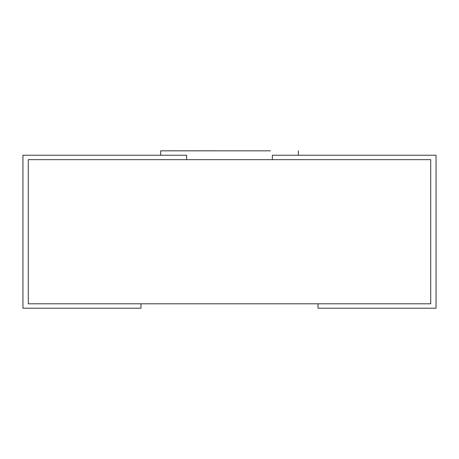 <?xml version="1.0" encoding="UTF-8"?>
<svg xmlns="http://www.w3.org/2000/svg" width="459" height="459" viewBox="0 0 459 459"><rect width="100%" height="100%" fill="white"/><g stroke="black" fill="none" stroke-linecap="round" stroke-linejoin="round"><path stroke-width="0.69" d="M298.35 150.833L298.35 155.24L272.365 155.24L436.05 155.24L436.05 308.207L318.024 308.207L318.024 303.801L430.72 303.801L430.72 159.646L272.365 159.646L272.365 155.24L272.365 159.646L28.28 159.646L28.28 303.801L430.72 303.801L430.72 159.646L28.28 159.646L28.28 303.801L140.976 303.801L140.976 308.207L22.95 308.207L22.95 155.24L186.635 155.24L186.635 159.646L186.635 155.24L160.65 155.24L160.65 150.833L270.483 150.833M269.381 150.833L243.207 150.833M213.946 150.833L238.393 150.833M178.58 150.833L213.946 150.793M160.65 150.833L178.58 150.793"/></g></svg>
